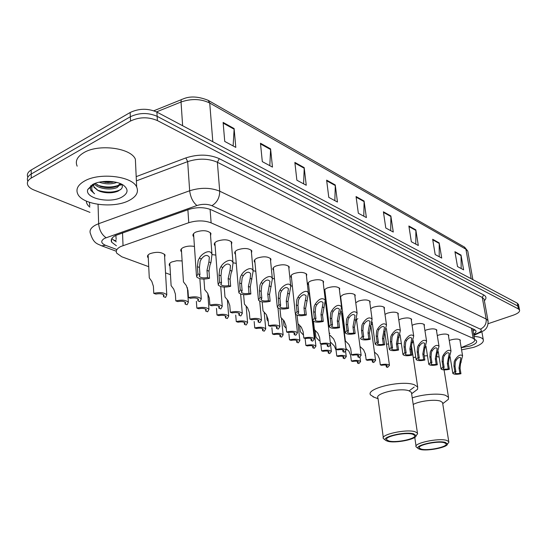 <?xml version="1.0" encoding="UTF-8"?>
<svg xmlns="http://www.w3.org/2000/svg" width="547" height="547" viewBox="0 0 547 547"><rect width="100%" height="100%" fill="white"/><g stroke="black" fill="none" stroke-linecap="round" stroke-linejoin="round"><path stroke-width="0.82" d="M215.101 245.781L214.499 245.029C213.884 243.627 214.78 242.342 217.18 241.172C223.853 239.039 228.742 239.429 231.853 242.342L231.49 244.557M235.483 254.321L234.882 253.589C234.301 252.229 235.217 250.977 237.63 249.829C244.14 247.777 248.878 248.126 251.832 250.882L251.483 252.967M254.964 262.478L254.376 261.767C253.822 260.454 254.758 259.23 257.179 258.109C263.545 256.133 268.133 256.447 270.943 259.052L270.608 261.015M273.616 270.286L273.028 269.596C272.509 268.317 273.459 267.134 275.886 266.033C282.108 264.126 286.56 264.406 289.24 266.881L288.919 268.734M291.483 277.767L290.908 277.097C290.409 275.859 291.373 274.703 293.807 273.623C299.9 271.784 304.221 272.03 306.771 274.382L306.464 276.132M308.617 284.939L308.05 284.283C307.571 283.086 308.549 281.958 310.99 280.905C316.952 279.12 321.151 279.346 323.585 281.575L323.291 283.237M325.062 291.818L324.501 291.182C324.043 290.019 325.041 288.919 327.475 287.886C333.314 286.163 337.396 286.361 339.728 288.488L339.441 290.054M340.282 296.802L343.311 294.594C349.034 292.925 353.006 293.103 355.235 295.127L354.955 296.618M355.762 302.764L358.531 301.041C364.138 299.428 368.008 299.585 370.148 301.506L369.875 302.922M370.654 308.658L373.177 307.243C378.674 305.677 382.449 305.814 384.493 307.653L384.226 309M384.992 314.395L387.269 313.212C392.664 311.694 396.343 311.817 398.312 313.568L398.045 314.853M398.797 319.961L400.848 318.969C406.141 317.492 409.73 317.595 411.624 319.27L411.365 320.494M412.096 325.349L413.935 324.508C419.132 323.079 422.64 323.168 424.458 324.774L424.205 325.937M424.923 330.566L426.564 329.862C431.665 328.467 435.091 328.542 436.841 330.08L436.588 331.195M437.306 335.619L438.749 335.024C443.761 333.67 447.111 333.732 448.8 335.202L448.554 336.268M449.251 340.507L450.523 340.008C455.439 338.689 458.721 338.743 460.348 340.152L460.102 341.178M193.775 236.844L193.153 236.065C192.517 234.622 193.392 233.302 195.771 232.106C202.609 229.884 207.662 230.321 210.944 233.405L210.561 235.764M212.004 254.581L215.826 255.1M233.022 262.772L236.256 263.374M253.111 270.662L255.784 271.319M272.317 278.266L274.485 278.97M290.71 285.609L292.399 286.368M308.337 292.748L309.602 293.63M309.752 294.963L309.445 295.442M325.26 299.77L325.78 300.365L325.54 301.8M181.542 251.88L180.948 251.141C180.346 249.794 181.18 248.564 183.436 247.449C186.855 246.041 190.52 245.712 194.438 246.465M311.168 310.689L311.551 310.867M169.967 266.122L169.392 265.418C168.825 264.167 169.618 263.018 171.765 261.972L176.708 260.741L182.124 260.933M327.291 317.048L327.79 317.602L327.516 318.942M148.278 257.917L147.697 257.199C147.102 255.907 147.875 254.731 150.008 253.671C156.715 251.545 161.734 251.976 165.057 254.964L164.64 257.179M461.189 347.598L470.229 343.858C473.647 342.381 475.104 340.938 474.598 339.516L473.162 338.347L211.121 222.855C204.339 220.325 196.886 220.277 188.763 222.711L120.805 246.499C116.914 248.509 115.54 250.724 116.689 253.152L121.762 256.769L148.722 266.683M115.868 235.36L116.155 239.121M165.529 272.871L170.473 274.69M313.793 327.414L314.163 327.55M329.205 333.082L329.882 333.335M340.856 298.423L340.432 298.019M327.133 309.732L326.593 309.137L326.949 307.633M342.231 315.728L341.82 315.339M341.684 314.265L342.702 313.157M356.494 319.68L357.854 318.641M371.536 324.48L372.439 324.009M329.034 326.197L328.521 325.643L328.87 324.275M473.654 334.142C475.582 332.952 476.328 331.831 475.89 330.778L474.475 329.588L210.992 209.692C204.216 207.081 196.77 207.012 188.66 209.48L115.69 235.442C111.848 237.466 110.501 239.716 111.643 242.184L116.408 245.774M116.258 241.815L111.779 238.656M89.975 212.38L34.126 190.069C30.947 188.777 28.854 187.17 27.849 185.248C26.646 182.568 27.774 180.175 31.241 178.069L130.548 121.017C139.382 116.887 148.333 116.743 157.392 120.572L518.392 308.925L519.541 309.999C519.999 311.783 517.92 313.506 513.312 315.175L488.129 323.701M27.829 177.221C26.632 174.514 27.76 172.1 31.206 169.98L130.159 112.504L130.35 116.75C139.17 112.607 148.107 112.47 157.146 116.326L517.831 306.046L519.096 307.735L517.831 306.046L157.146 116.326C148.107 112.47 139.17 112.607 130.35 116.75L31.227 174.021L130.35 116.75L130.548 121.017M27.842 181.228C26.639 178.534 27.767 176.134 31.227 174.021C27.767 176.134 26.639 178.534 27.842 181.228M474.823 329.759L473.121 331.113M130.159 112.504C138.965 108.347 147.881 108.21 156.907 112.094L517.271 303.168L518.542 304.87M415.836 229.877L418.318 245.5L411.337 241.747L408.876 226L415.836 229.877L415.877 230.437L408.965 226.588M439.173 242.895L441.716 258.075L435.193 254.567L432.663 239.265L439.173 242.895L439.214 243.436L432.759 239.839M461.025 255.08L463.624 269.849L457.511 266.567L454.926 251.675L461.025 255.08L461.073 255.606L455.022 252.235M335.256 184.948L337.458 202.034L328.788 197.371L326.621 180.134L335.256 184.948L335.29 185.563L326.703 180.783M304.187 167.621L306.252 185.255L296.871 180.216L294.86 162.418L304.187 167.621L304.214 168.257L294.936 163.088M270.58 148.887L272.474 167.102L262.307 161.632L260.468 143.246L270.58 148.887L270.601 149.536L260.536 143.936M234.116 128.552L235.798 147.382L224.735 141.434L223.121 122.419L234.116 128.552L234.123 129.222L223.183 123.13M390.859 215.956L393.272 232.037L385.785 228.01L383.399 211.792L390.859 215.956L390.9 216.53L383.488 212.4M364.07 201.016L366.387 217.583L358.34 213.255L356.056 196.544L364.07 201.016L364.104 201.604L356.138 197.173M363.796 216.188L364.104 201.604M390.708 230.656L390.9 216.53M233.125 145.946L234.123 129.222M269.808 165.666L270.601 149.536M303.606 183.833L304.214 168.257M334.839 200.626L335.29 185.563M461.162 268.529L461.073 255.606M439.22 256.734L439.214 243.436M415.788 244.14L415.877 230.437M129.42 200.311C114.501 208.667 82.706 205.084 77.804 194.076C75.589 189.296 77.797 184.968 84.423 181.084C99.363 172.148 132.422 176.182 136.682 187.053C138.842 192.086 136.422 196.503 129.42 200.311M77.168 166.179C74.98 161.208 77.154 156.722 83.698 152.736C98.453 143.553 131.13 147.929 135.376 159.239L135.67 165.611M92.539 184.551C100.388 180.025 116.668 180.414 123.41 185.221C128.709 189.371 128.196 193.33 121.872 197.091C110.077 203.908 84.354 198.39 87.787 189.467L92.539 184.551M93.544 185.426L93.906 186.718L98.145 190.582L100.436 191.553C106.788 193.371 112.648 193.248 118.008 191.17L121.229 189.016C122.685 187.368 122.692 185.7 121.256 184.018M95.089 183.395L100.477 186.459C106.603 188.202 112.156 188.106 117.133 186.192L120.374 183.628M94.303 183.71C97.544 188.811 110.856 190.506 117.181 187.477L120.778 183.799M101.66 181.741L108.08 182.595L114.426 181.925M99.205 182.185C105.462 184.339 111.321 184.421 116.778 182.438M93.619 184.011L93.516 184.824M98.145 190.582L93.92 187.218L93.681 184.688L94.084 183.799M92.272 184.701L90.364 187.853L90.802 190.377L94.556 193.816C91.834 191.313 91.117 188.619 92.409 185.72L93.523 184.059M105.147 182.397L112.354 182.336M104.662 187.43L113.12 187.361M120.231 185.228L121.564 184.394M104.197 192.476L113.92 192.394M103.287 181.536L112.682 181.659M97.161 184.968C104.744 187.58 111.964 187.676 118.822 185.248M97.195 190.055C105.927 192.92 113.728 192.776 120.593 189.624M90.823 185.631L90.323 187.409M90.323 188.284L90.788 189.987L94.556 193.816M365.69 356.213L365.314 353.471L365.389 355.735M386.49 344.213L388.561 343.933L386.49 344.213M397.635 343.413L401.368 343.605L397.635 343.413M411.118 346.736L412 349.225L411.118 346.736M374.216 397.272L370.565 394.955C365.334 388.568 401.915 379.857 414.257 384.726L417.676 386.982L417.566 389.279L412.472 393.129M383.303 437.614L377.97 398.018C374.333 393.532 400.165 387.433 408.958 390.79L411.426 392.384L411.583 393.423M385.765 440.424L383.433 438.591C379.823 434.667 406.113 428.862 414.968 431.699L417.436 433.074L417.614 433.764L416.205 435.569M413.717 433.867L416.103 435.706C416.438 439.323 395.283 443.48 387.823 441.306L385.984 440.574C379.782 437.313 404.999 431.139 413.717 433.867M388.917 440.991L386.715 439.829C383.775 436.629 405.313 431.891 412.588 434.188L414.633 435.316C417.347 438.564 396.322 443.166 388.917 440.991M414.195 387.071L409.676 390.469M413.258 357.594L415.741 357.061L413.258 357.594M424.233 355.919L427.453 355.762L424.233 355.919M436.479 356.398L439.125 357.123L436.479 356.398M412.602 342.34L413.484 342.155M412.24 397.881C422.516 394.25 439.193 392.992 445.531 395.337L448.499 397.3L448.39 399.317L444.082 402.647M413.211 404.452C419.296 401.026 434.981 399.098 440.403 401.115L442.55 402.503L442.687 403.365M418.414 448.67L416.171 446.933C412.841 443.33 438.489 437.744 446.612 440.369L448.752 441.559L448.902 442.161L447.733 443.692M445.408 442.434L447.473 444.034C447.774 447.384 427.057 451.439 420.178 449.415L418.578 448.786C412.869 445.798 437.436 439.918 445.408 442.434M421.245 449.121L419.33 448.116C416.623 445.176 437.627 440.608 444.314 442.735L446.085 443.713C448.581 446.701 428.041 451.138 421.245 449.121M474.058 336.426C479.22 336.733 482.29 337.793 483.268 339.598C484.006 342.278 480.786 344.87 473.606 347.366L461.572 349.848M472.717 328.788L474.598 339.516L475.835 340.084C477.9 341.943 476.081 343.913 470.372 345.984L461.217 347.721M148.128 254.957L149.283 277.883L151.82 281.418L153.406 286.313L153.769 293.356C159.936 292.009 164.271 292.501 166.78 294.833L164.476 254.232M163.409 294.601L163.532 296.7L165.584 297.397L166.78 294.833M163.532 296.7L164.032 295.195C162.548 293.732 159.827 293.356 155.861 294.074L153.769 293.356M169.802 263.305L171.115 285.65L173.768 289.185L175.375 293.992L175.792 300.898C181.789 299.592 185.973 300.043 188.346 302.252L187.395 287.66M184.982 301.999L185.118 304.091L187.081 304.761L188.346 302.252M185.118 304.091L185.659 302.621C184.264 301.233 181.638 300.884 177.796 301.582L175.792 300.898M196.38 301.329L196.845 308.105C202.677 306.846 206.718 307.257 208.961 309.342L207.805 293.507M205.61 309.082L205.761 311.154L207.634 311.797L208.961 309.342M205.761 311.154L206.342 309.718C205.022 308.405 202.493 308.084 198.752 308.761L196.845 308.105M216.475 308.358L216.981 314.997C222.663 313.78 226.567 314.163 228.701 316.139L227.388 299.886M225.357 315.865L225.521 317.923L227.313 318.539L228.701 316.139M225.521 317.923L226.137 316.508C224.885 315.27 222.444 314.976 218.814 315.626L216.981 314.997M235.723 315.079L236.263 321.602C241.801 320.426 245.582 320.774 247.606 322.648L246.177 306.327M244.27 322.374L244.447 324.405L246.171 324.993L247.606 322.648M244.447 324.405L245.104 323.024C243.914 321.841 241.555 321.574 238.02 322.204L236.263 321.602M254.17 321.533L254.752 327.933C260.153 326.791 263.811 327.113 265.739 328.891L264.194 312.556M262.41 328.617L262.601 330.62L264.249 331.188L265.739 328.891M262.601 330.62L263.292 329.267C262.157 328.145 259.873 327.892 256.434 328.508L254.752 327.933M271.88 327.721L272.488 334.005C277.753 332.897 281.308 333.191 283.141 334.88L281.486 318.511M279.825 334.607L280.023 336.583L281.609 337.13L283.141 334.88M266.628 315.051L267.08 319.804L268.235 321.451M280.023 336.583L280.741 335.256C279.667 334.196 277.452 333.964 274.102 334.559L272.488 334.005M288.878 333.656L289.513 339.837C294.662 338.764 298.108 339.031 299.852 340.637L298.081 324.145M296.549 340.371L296.754 342.313L298.279 342.832L299.852 340.637M283.428 320.18L284.002 325.827L286.225 328.309M296.754 342.313L297.5 341.013C296.481 340.002 294.334 339.79 291.066 340.364L289.513 339.837M305.212 339.372L305.876 345.437C310.901 344.398 314.252 344.644 315.92 346.176L313.069 321.055M312.624 345.916L312.836 347.824L314.306 348.323L315.92 346.176M299.619 325.609L300.269 331.619L303.428 335.003M312.836 347.824L313.616 346.552C312.638 345.588 310.552 345.389 307.366 345.95L305.876 345.437M320.925 344.863L321.615 350.825C326.525 349.813 329.779 350.039 331.373 351.502L330.634 345.26M328.091 351.249L328.309 353.116L329.725 353.601L331.373 351.502M315.195 330.832L315.92 337.198L319.216 340.672M328.309 353.116L329.109 351.878C328.179 350.955 326.162 350.771 323.051 351.318L321.615 350.825M330.99 342.559L334.34 346.019L336.049 350.148L336.761 356.015C341.56 355.03 344.726 355.235 346.258 356.63L345.615 351.502M342.983 356.384L343.208 358.223L344.569 358.688L346.258 356.63M343.208 358.223L344.036 357C343.14 356.124 341.178 355.953 338.142 356.487L336.761 356.015M345.964 348.548L348.904 351.174L350.62 355.242L351.345 361.006C356.049 360.049 359.126 360.241 360.589 361.574L360.015 357.143M357.328 361.341L357.56 363.133L358.873 363.584L360.589 361.574M357.56 363.133L358.408 361.943C357.553 361.102 355.646 360.945 352.678 361.464L351.345 361.006M197.788 298.689L197.946 300.912L198.527 299.346C197.098 297.93 194.417 297.582 190.486 298.293L188.448 297.582L187.983 290.464L186.288 285.513L183.457 281.89L181.351 248.899M197.946 300.912L199.935 301.609L201.289 298.949C198.869 296.7 194.588 296.242 188.448 297.582M218.766 306.067L218.937 308.269L219.566 306.744C218.212 305.404 215.627 305.082 211.812 305.773L209.87 305.089L209.357 298.115L207.634 293.26L204.694 289.63L203.935 279.093M218.937 308.269L220.844 308.939L222.26 306.341C219.969 304.214 215.839 303.797 209.87 305.089M238.82 313.13L239.005 315.304L239.675 313.814C238.396 312.542 235.901 312.248 232.195 312.918L230.335 312.262L229.781 305.424L228.037 300.652L224.995 297.028L224.202 287.079M239.005 315.304L240.83 315.94L242.307 313.41C240.133 311.393 236.147 311.011 230.335 312.262M258.006 319.892L258.205 322.033L258.909 320.576C257.699 319.373 255.292 319.099 251.688 319.749L249.911 319.127L249.309 312.419L247.559 307.729L244.42 304.111L243.6 294.669M258.205 322.033L259.948 322.648L261.487 320.173C259.422 318.265 255.565 317.916 249.911 319.127M276.385 326.368L276.591 328.48L277.336 327.051C276.187 325.916 273.856 325.663 270.348 326.292L268.645 325.691L268.016 319.113L266.245 314.504L263.025 310.894L262.177 301.876M276.591 328.48L278.266 329.068L279.852 326.655C277.897 324.843 274.156 324.521 268.645 325.691M293.999 332.583L294.218 334.661L294.99 333.267C293.903 332.186 291.647 331.947 288.235 332.562L286.601 331.988L285.937 325.527L284.16 321L280.857 317.404L279.982 308.72M294.218 334.661L295.824 335.222L297.459 332.863C295.599 331.147 291.975 330.853 286.601 331.988M310.901 338.552L311.134 340.59L311.934 339.222C310.894 338.196 308.713 337.978 305.383 338.572L303.817 338.025L303.127 331.68L301.342 327.229L297.971 323.639L297.062 315.209M311.134 340.59L312.672 341.13L314.347 338.825C312.576 337.191 309.069 336.925 303.817 338.025M327.133 344.282L327.366 346.278L328.2 344.945C327.215 343.967 325.096 343.769 321.848 344.343L320.344 343.817L319.626 337.588L317.841 333.212L314.402 329.636L313.458 321.308M327.366 346.278L328.85 346.798L330.566 344.548C328.877 342.996 325.472 342.75 320.344 343.817M342.737 349.793L342.976 351.748L343.831 350.449C342.887 349.519 340.836 349.328 337.67 349.889L336.22 349.383L335.482 343.263L333.691 338.962L330.197 335.4M342.976 351.748L344.398 352.247L346.155 350.053C344.542 348.569 341.232 348.35 336.22 349.383M357.738 355.099L357.984 357.013L358.866 355.735C357.964 354.853 355.967 354.682 352.877 355.222L351.489 354.736L350.73 348.719L348.931 344.487L345.383 340.938L341.991 313.787M357.984 357.013L359.352 357.492L361.143 355.345C359.598 353.93 356.384 353.731 351.489 354.736M372.179 360.206L372.432 362.073L373.334 360.829C372.473 359.981 370.531 359.823 367.516 360.35L366.175 359.885L365.396 353.971L363.598 349.806L359.988 346.456M372.432 362.073L373.745 362.538L375.57 360.439C374.093 359.092 370.962 358.907 366.175 359.885M386.086 365.123L386.339 366.955L387.269 365.731C386.442 364.924 384.562 364.781 381.608 365.293L380.315 364.842L379.522 359.023L377.724 354.928L374.435 352.063M386.339 366.955L387.611 367.399L389.464 365.348C388.049 364.063 384.999 363.892 380.315 364.842M207.504 277.52L206.978 270.375L208.913 261.965L209.351 257.172C207.19 254.389 204.53 254.984 201.378 258.97L200.14 261.322L199.45 267.462L199.956 274.656L199.361 276.365C200.824 277.876 203.539 278.259 207.504 277.52L209.522 278.286L208.995 271.155L209.966 265.192L210.916 262.758L211.983 254.505L210.322 232.625M209.522 278.286C203.347 279.681 199.012 279.168 196.53 276.761L197.898 273.876L197.392 266.669L198.151 260.543L199.334 258.157C201.754 253.459 210.479 248.386 211.983 254.505M197.898 273.876L199.956 274.656M228.735 285.582L228.167 278.58L230.034 270.348L230.492 265.63C228.427 263.011 225.877 263.627 222.841 267.49L221.631 269.794L220.981 275.797L221.535 282.847L220.892 284.515C222.273 285.944 224.892 286.3 228.735 285.582L230.663 286.313L230.089 279.326L231.012 273.486L231.942 271.107L233.036 262.984L231.237 241.583M230.663 286.313C224.66 287.654 220.482 287.189 218.13 284.919L219.573 282.102L219.019 275.038L219.737 269.042L220.885 266.717C223.251 262.177 231.586 257.165 233.036 262.984M219.573 282.102L221.535 282.847M249.015 293.281L248.4 286.416L250.198 278.355L250.676 273.705C248.707 271.244 246.253 271.88 243.326 275.626L242.15 277.876L241.535 283.756L242.136 290.669L241.453 292.296C242.759 293.643 245.275 293.971 249.015 293.281L250.854 293.978L250.239 287.127L253.145 271.093L251.223 250.143M250.854 293.978C245.008 295.271 240.974 294.847 238.759 292.7L240.256 289.958L239.661 283.031L240.338 277.165L241.466 274.888C243.771 270.505 251.75 265.555 253.145 271.093M240.256 289.958L242.136 290.669M268.399 300.638L267.743 293.903L269.979 281.438C268.092 279.107 265.733 279.763 262.909 283.401L261.76 285.602L261.179 291.36L261.822 298.142L261.09 299.729C262.328 301 264.762 301.308 268.399 300.638L270.156 301.308L269.5 294.58L272.379 278.847L270.341 258.334M270.156 301.308C264.468 302.559 260.563 302.17 258.457 300.139L260.023 297.459L259.387 290.669L260.03 284.919L261.131 282.696C263.38 278.457 271.025 273.568 272.379 278.847M260.023 297.459L261.822 298.142M286.943 307.681L286.259 301.069L288.454 288.83C286.642 286.635 284.372 287.305 281.643 290.847L280.522 293.001L279.968 298.635L280.645 305.288L279.886 306.84C281.055 308.043 283.408 308.323 286.943 307.681L288.625 308.317L287.941 301.718L290.778 286.272L288.645 266.184M288.625 308.317C283.079 309.527 279.305 309.171 277.308 307.243L278.929 304.638L278.259 297.971L278.861 292.344L279.941 290.17C282.143 286.06 289.479 281.24 290.778 286.272M278.929 304.638L280.645 305.288M304.7 314.422L303.988 307.934L306.149 295.92C304.405 293.848 302.217 294.532 299.578 297.965L298.484 300.077L297.965 305.602L298.669 312.132L297.876 313.643C298.99 314.792 301.26 315.051 304.7 314.422L306.32 315.031L305.602 308.556L308.405 293.39L306.19 273.698M306.32 315.031C300.912 316.2 297.253 315.879 295.359 314.053L297.028 311.503L296.324 304.966L296.898 299.448L297.951 297.322C300.105 293.336 307.154 288.584 308.405 293.39M297.028 311.503L298.669 312.132M321.732 320.884L320.986 314.518L323.113 302.717C321.438 300.761 319.332 301.452 316.775 304.795L315.701 306.86L315.209 312.282L315.947 318.689L315.12 320.166C316.173 321.253 318.381 321.492 321.732 320.884L323.277 321.472L322.532 315.113L325.308 300.214L323.01 280.919M323.277 321.472C317.998 322.607 314.457 322.306 312.652 320.576L314.368 318.087L313.636 311.667L314.176 306.258L315.209 304.173C319.024 298.628 322.395 297.308 325.308 300.214M314.368 318.087L315.947 318.689M338.067 327.085L337.301 320.829L339.386 309.246C337.786 307.387 335.742 308.091 333.273 311.346L332.22 313.369L331.755 318.682L332.514 324.98L331.66 326.422C332.665 327.455 334.798 327.674 338.067 327.085L339.55 327.653L338.784 321.404L341.533 306.771L339.161 287.845M339.55 327.653C334.402 328.747 330.962 328.473 329.239 326.826L331.003 324.405L330.244 318.101L330.757 312.795L331.769 310.751C335.468 305.349 338.723 304.023 341.533 306.771M331.003 324.405L332.514 324.98M353.752 333.041L352.965 326.894L355.024 315.51C353.478 313.752 351.509 314.463 349.109 317.636L348.083 319.619L347.639 324.836L348.425 331.017L347.536 332.426C348.494 333.41 350.565 333.615 353.752 333.041L355.181 333.581L354.388 327.448L357.109 313.069L354.675 294.498M355.181 333.581C350.148 334.648 346.812 334.395 345.171 332.829L346.969 330.463L346.189 324.268L346.675 319.065L347.666 317.062C351.263 311.804 354.408 310.477 357.109 313.069M346.969 330.463L348.425 331.017M368.828 338.764L368.022 332.726L370.046 321.54C368.562 319.872 366.654 320.59 364.323 323.68L363.317 325.622L362.9 330.744L363.707 336.815L362.791 338.196C363.707 339.133 365.717 339.325 368.828 338.764L370.203 339.284L369.389 333.253L372.083 319.127L369.594 300.905M370.203 339.284C365.287 340.316 362.039 340.09 360.473 338.593L362.305 336.289L361.505 330.203L361.97 325.096L362.934 323.127C366.435 318.005 369.485 316.672 372.083 319.127M362.305 336.289L363.707 336.815M383.331 344.268L382.503 338.333L384.5 327.338C383.071 325.759 381.225 326.477 378.962 329.492L377.977 331.4L377.58 336.426L378.401 342.395L377.464 343.742C378.339 344.637 380.295 344.808 383.331 344.268L384.65 344.767L383.823 338.839L384.404 333.937L386.49 324.952L383.953 307.065M384.65 344.767C379.844 345.772 376.685 345.56 375.187 344.138L377.054 341.889L376.233 335.906L376.678 330.887L377.628 328.959C381.027 323.968 383.98 322.634 386.49 324.952M377.054 341.889L378.401 342.395M397.286 349.567L396.445 343.728L398.414 332.918C397.033 331.42 395.242 332.145 393.047 335.085L392.076 336.959L391.7 341.896L392.541 347.762L391.584 349.075C392.418 349.93 394.319 350.094 397.286 349.567L398.558 350.046L397.717 344.22L398.271 339.4L400.356 330.566L397.772 313M398.558 350.046C393.854 351.024 390.784 350.832 389.341 349.471L391.249 347.27L390.408 341.39L390.825 336.467L391.761 334.573C395.071 329.704 397.936 328.371 400.356 330.566M391.249 347.27L392.541 347.762M410.729 354.668L409.874 348.924L411.816 338.299C410.482 336.877 408.746 337.602 406.606 340.473L405.662 342.313L405.3 347.16L406.154 352.931L405.177 354.217C405.977 355.03 407.83 355.181 410.729 354.668L411.953 355.133L411.098 349.403L411.624 344.658L413.71 335.974L411.091 318.716M411.953 355.133C407.351 356.083 404.356 355.906 402.982 354.606L404.91 352.459L404.055 346.675L404.459 341.834L405.368 339.981C408.595 335.229 411.371 333.896 413.71 335.974M404.91 352.459L406.154 352.931M423.686 359.584L422.817 353.936L424.732 343.489C423.446 342.135 421.764 342.86 419.679 345.663L418.749 347.468L418.407 352.234L419.276 357.916L418.277 359.167C419.05 359.947 420.848 360.09 423.686 359.584L424.869 360.035L423.993 354.394L424.506 349.738L426.592 341.191L423.939 324.234M424.869 360.035C420.356 360.958 417.443 360.801 416.117 359.557L418.079 357.458L417.211 351.769L417.587 347.01L418.489 345.184C421.628 340.549 424.328 339.215 426.592 341.191M418.079 357.458L419.276 357.916M436.185 364.329L435.303 358.77L437.197 348.494C435.952 347.201 434.318 347.926 432.287 350.668L431.378 352.446L431.05 357.129L431.932 362.716L430.913 363.946C431.651 364.692 433.409 364.822 436.185 364.329L437.327 364.767L436.438 359.215L436.923 354.627L439.009 346.224L436.328 329.554M437.327 364.767C432.903 365.663 430.065 365.519 428.793 364.329L430.769 362.278L429.894 356.678L430.257 352.001L431.139 350.21C434.202 345.683 436.821 344.35 439.009 346.224M430.769 362.278L431.932 362.716M448.246 368.91L447.35 363.44L449.224 353.321C448.02 352.097 446.427 352.822 444.451 355.502L443.555 357.246L443.248 361.847L444.137 367.352L443.111 368.548C443.815 369.266 445.525 369.382 448.246 368.91L449.347 369.328L448.451 363.864L448.916 359.358L451.002 351.078L448.287 334.696M449.347 369.328C445.019 370.203 442.243 370.073 441.019 368.931L443.022 366.928L442.133 361.417L442.475 356.815L443.343 355.058C446.331 350.634 448.882 349.307 451.002 351.078M443.022 366.928L444.137 367.352M459.89 373.334L458.988 367.946L460.841 357.991C459.671 356.822 458.126 357.547 456.198 360.165L455.323 361.882L455.029 366.408L455.924 371.823L454.878 372.999C455.562 373.683 457.23 373.792 459.89 373.334L460.957 373.738L460.054 368.357L460.499 363.919L462.577 355.776L459.849 339.66M460.957 373.738C456.711 374.586 454.003 374.469 452.827 373.375L454.844 371.413L453.948 365.991L454.277 361.464L455.125 359.741C458.044 355.406 460.526 354.087 462.577 355.776M454.844 371.413L455.924 371.823M122.521 232.885L123.034 245.582M116.196 240.167L114.015 240.687M111.581 240.543L111.219 240.448L111.581 240.564M473.586 329.185L472.834 329.458M187.888 209.754L188.763 222.711M210.089 209.316L211.121 222.855M471.384 328.179L473.162 338.347M473.77 334.805L478.317 332.891C481.463 331.434 482.133 330.183 480.334 329.13L211.901 205.686C207.368 203.915 202.376 203.867 196.934 205.528L104.627 238.328C100.525 240.837 100.812 243.155 105.489 245.288L116.545 249.418M100.928 245.541L101.694 245.822C97.496 243.723 93.728 243.805 90.57 233.931C89.052 230.643 90.768 227.655 95.725 224.967L98.645 223.709L98.05 204.352M116.285 251.237L101.694 245.822L105.489 245.288M89.831 207.128C87.513 205.282 86.351 203.265 86.351 201.084M89.421 202.301L89.804 205.959M136.189 176.647L185.857 157.919C198.055 153.994 209.2 154.24 219.299 158.657L483.712 294.929C486.44 296.46 486.659 298.388 484.368 300.713M157.392 120.572L156.907 112.094M31.241 178.069L31.206 169.98M518.392 308.925L517.271 303.168M106.091 237.713C101.763 234.745 99.28 230.075 98.645 223.709L189.665 190.759L187.669 161.625L136.388 180.866M196.934 205.528C192.934 202.253 190.513 197.33 189.665 190.759C200.633 187.361 210.643 187.505 219.709 191.183L217.371 162.254C208.393 158.37 198.493 158.158 187.669 161.625L185.857 157.919M211.901 205.686C217.084 202.52 219.682 197.686 219.709 191.183L486.174 319.031L482.263 297.445L217.371 162.254L219.299 158.657M480.334 329.13C484.628 327.188 486.57 323.824 486.174 319.031L487.986 320.61L488.15 321.629M484.259 300.105L484.081 299.113L482.263 297.445L483.712 294.929M480.751 332.494L478.317 332.891M208.475 100.504L464.314 246.984L465.907 249.206L209.727 103.034L208.127 100.299C198.117 96.306 189.583 95.937 182.527 99.192C181.46 99.185 180.961 100.128 181.036 102.009L156.51 111.889M467.979 252.222L467.774 251.1L465.907 249.206L471.158 278.717M212.817 141.741L209.727 103.034C201.009 98.788 191.443 98.453 181.036 102.009L182.636 125.742M199.334 258.157L201.378 258.97M208.913 261.965L210.916 262.758M206.978 270.375L208.995 271.155M197.392 266.669L199.45 267.462M220.885 266.717L222.841 267.49M230.034 270.348L231.942 271.107M228.167 278.58L230.089 279.326M219.019 275.038L220.981 275.797M241.466 274.888L243.326 275.626M250.198 278.355L252.03 279.079M248.4 286.416L250.239 287.127M239.661 283.031L241.535 283.756M261.131 282.696L262.909 283.401M269.48 286.013L271.23 286.71M267.743 293.903L269.5 294.58M259.387 290.669L261.179 291.36M279.941 290.17L281.643 290.847M287.934 293.342L289.609 294.006M286.259 301.069L287.941 301.718M278.259 297.971L279.968 298.635M297.951 297.322L299.578 297.965M305.609 300.365L307.216 301M303.988 307.934L305.602 308.556M296.324 304.966L297.965 305.602M315.209 304.173L316.775 304.795M322.559 307.093L324.097 307.701M320.986 314.518L322.532 315.113M313.636 311.667L315.209 312.282M331.769 310.751L333.273 311.346M338.819 313.554L340.296 314.135M337.301 320.829L338.784 321.404M330.244 318.101L331.755 318.682M347.666 317.062L349.109 317.636M354.442 319.756L355.858 320.316M352.965 326.894L354.388 327.448M346.189 324.268L347.639 324.836M362.934 323.127L364.323 323.68M369.451 325.718L370.818 326.258M368.022 332.726L369.389 333.253M361.505 330.203L362.9 330.744M377.628 328.959L378.962 329.492M383.891 331.448L385.204 331.974M382.503 338.333L383.823 338.839M376.233 335.906L377.58 336.426M391.761 334.573L393.047 335.085M397.792 336.973L399.057 337.472M396.445 343.728L397.717 344.22M390.408 341.39L391.7 341.896M405.368 339.981L406.606 340.473M411.187 342.285L412.404 342.771M409.874 348.924L411.098 349.403M404.055 346.675L405.3 347.16M418.489 345.184L419.679 345.663M424.096 347.413L425.265 347.878M422.817 353.936L423.993 354.394M417.211 351.769L418.407 352.234M431.139 350.21L432.287 350.668M436.547 352.357L437.675 352.808M435.303 358.77L436.438 359.215M429.894 356.678L431.05 357.129M443.343 355.058L444.451 355.502M448.561 357.129L449.655 357.567M447.35 363.44L448.451 363.864M442.133 361.417L443.248 361.847M455.125 359.741L456.198 360.165M460.171 361.738L461.23 362.162M458.988 367.946L460.054 368.357M453.948 365.991L455.029 366.408M472.827 329.41L473.476 329.13M147.697 257.199L147.622 255.722M328.521 325.643L328.446 325M169.392 265.418L169.31 264.064M180.948 251.141L180.859 249.699M326.593 309.137L326.504 308.412M193.153 236.065L193.05 234.526M324.501 291.182L324.398 290.354M308.05 284.283L307.947 283.38M290.908 277.097L290.799 276.112M273.028 269.596L272.926 268.522M254.376 261.767L254.266 260.598M234.882 253.589L234.772 252.304M214.499 245.029L214.39 243.627M111.533 239.135L111.643 242.184M519.541 309.999L518.419 304.255M473.873 335.4L483.801 330.696C485.483 329.349 488.567 327.044 487.986 320.61L484.252 300.05M464.615 247.155L467.774 251.1L472.875 279.626M153.823 110.781L181.556 99.581M93.92 187.218L93.906 186.718M93.681 184.688L92.409 185.72M90.542 187.231L87.787 189.467M136.682 187.053L135.376 159.239M90.802 190.377L90.788 189.987M417.676 386.982L411.412 345.348M411.631 393.765L417.566 389.279M411.426 392.384L417.436 433.074M416.103 435.706L417.614 433.764M386.606 439.043L386.715 439.829M378.066 398.715L372.986 396.814M444.075 369.895L448.499 397.3M442.735 403.693L448.39 399.317M442.55 402.503L448.752 441.559M447.473 444.034L448.902 442.161M419.234 447.46L419.33 448.116M414.77 437.368L416.055 446.126M483.268 339.598L481.893 331.92M201.289 298.949L199.86 278.662M222.26 306.341L220.708 286.546M242.307 313.41L240.639 294.04M261.487 320.173L259.709 301.171M279.852 326.655L277.972 307.927M297.459 332.863L295.469 314.224M314.347 338.825L309.192 293.233M330.566 344.548L325.533 302.259M346.155 350.053L341.321 311.318M361.143 355.345L356.405 318.997M375.57 360.439L370.907 326.06M389.464 365.348L384.876 332.72M196.435 275.421L193.556 233.685M199.299 275.469L199.361 276.365M218.041 283.695L214.875 242.793M220.831 283.702L220.892 284.515M238.663 291.585L235.237 251.483M241.384 291.551L241.453 292.296M258.369 299.113L254.717 259.784M261.028 299.045L261.09 299.729M277.213 306.313L273.356 267.729M279.818 306.217L279.886 306.84M295.264 313.199L291.223 275.326M297.814 313.075L297.876 313.643M312.563 319.79L308.351 282.614M315.058 319.646L315.12 320.166M329.157 326.108L324.795 289.595M331.598 325.944L331.66 326.422M345.082 332.166L340.59 296.303M347.482 331.988L347.536 332.426M362.736 337.786L362.791 338.196M375.105 343.578L372.165 322.019M377.409 343.366L377.464 343.742M389.273 348.959L386.394 328.624M391.536 348.733L391.584 349.075M402.907 354.128L400.076 334.798M416.055 359.112L413.258 340.644M428.725 363.919L425.969 346.217M440.957 368.555L438.229 351.543M452.766 373.027L450.072 356.644"/></g></svg>
